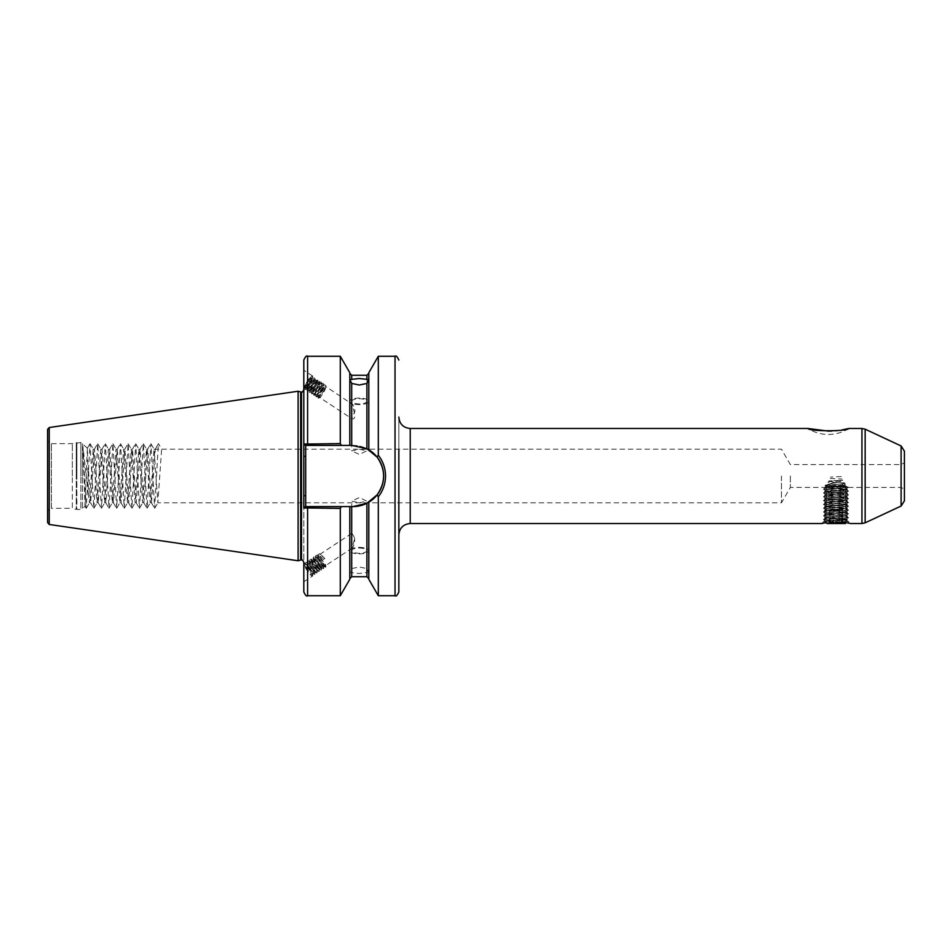 <?xml version="1.0" encoding="UTF-8"?>
<svg xmlns="http://www.w3.org/2000/svg" width="952" height="952" viewBox="0 0 952 952"><rect width="100%" height="100%" fill="white"/><g stroke="black" fill="none" stroke-linecap="round" stroke-linejoin="round"><path stroke-width="0.71" stroke-dasharray="4.76 3.57" d="M366.901 572.461L368.805 572.449L366.901 568.558L359.297 566.987L351.704 568.558L349.8 572.449L359.297 573.485L366.901 572.461L366.901 576.733M359.297 547.4A9.508 3.249 180 0 1 368.805 550.661A9.508 3.249 180 0 1 359.297 553.909A9.508 3.249 180 0 1 349.8 550.661A9.508 3.249 180 0 1 359.297 547.4M359.297 502.751L366.901 501.18L359.297 497.551L351.704 501.18L359.297 502.751M359.297 548.054A7.604 2.606 180 0 1 366.901 550.661A7.604 2.606 180 0 1 359.297 553.255A7.604 2.606 180 0 1 351.704 550.661A7.604 2.606 180 0 1 359.297 548.054M312.553 574.484A7.794 1.523 -123.3 0 1 312.708 575.139A7.794 1.523 -123.3 0 1 312.553 576.008A7.794 1.523 -123.3 0 1 308.269 572.164A7.794 1.523 -123.3 0 1 303.985 564.512A7.794 1.523 -123.3 0 1 303.807 563.501A7.794 1.523 -123.3 0 1 303.985 562.989A7.794 1.523 -123.3 0 1 308.269 566.833A7.794 1.523 -123.3 0 1 312.553 574.484M303.807 563.501L303.807 580.244L303.985 562.989M359.297 404.6A9.508 3.249 180 0 1 349.8 401.339A9.508 3.249 180 0 1 359.297 398.091A9.508 3.249 180 0 1 368.805 401.339A9.508 3.249 180 0 1 359.297 404.6M303.807 388.88L303.985 389.011A7.794 1.523 123.3 0 1 303.807 388.499L303.807 370.233L312.553 375.992A7.794 1.523 123.3 0 1 312.708 376.218L312.375 377.694L313.125 378.182C311.613 376.754 303.95 387.666 305.14 387.94L306.937 386.286A6.271 1.226 123.3 0 1 304.83 387.738A6.271 1.226 123.3 0 1 306.175 383.573C308.853 379.646 310.923 377.682 312.375 377.694C314.279 378.444 307.341 389.832 306.58 388.892C305.39 388.606 313.053 377.694 314.565 379.122C316.457 379.872 309.531 391.26 308.757 390.32C307.567 390.046 315.231 379.134 316.742 380.562C318.646 381.312 311.709 392.7 310.935 391.76C309.745 391.474 317.409 380.574 318.92 381.99C320.824 382.74 313.886 394.128 313.113 393.188C311.923 392.914 319.586 382.002 321.098 383.43C323.002 384.18 316.064 395.568 315.29 394.628C314.112 394.342 321.764 383.442 323.275 384.858C325.179 385.608 318.242 396.996 317.468 396.056C316.29 395.782 323.954 384.87 325.453 386.298C327.357 387.047 320.419 398.436 319.658 397.496L351.919 418.713C358.238 420.772 351.574 404.195 351.919 403.707C353.311 404.909 354.334 407.456 355.001 411.335L351.704 418.261L351.704 450.82L359.297 449.249L366.901 450.82L359.297 454.449L351.704 450.82M351.704 401.339A7.604 2.606 180 0 1 359.297 398.745A7.604 2.606 180 0 1 366.901 401.339A7.604 2.606 180 0 1 359.297 403.945A7.604 2.606 180 0 1 351.704 401.339L351.704 403.874L325.453 386.298L325.715 387.25L325.858 385.631L323.775 391.082L318.468 398.233L318.039 397.686L320.86 392.402L324.382 388.035L323.418 388.38L324.858 389.332L324.382 388.035M306.937 386.286C310.304 382.323 312.22 378.967 312.708 376.218A7.794 1.523 123.3 0 1 309.186 383.882A7.794 1.523 123.3 0 1 303.985 389.011M848.827 428.483A38.009 38.009 0 0 1 807.927 428.483M368.805 449.784L377.099 457.103C381.395 462.672 383.573 468.967 383.632 476A30.595 30.595 0 0 0 353.025 445.405L368.805 449.784L368.805 372.72M904.4 500.871L904.4 451.129M901.104 445.952L901.104 506.047M781.473 476L781.473 502.799L781.473 476M790.362 476L790.362 487.4L790.362 476M85.025 506.226L86.239 476L82.955 446.619L85.025 506.226L82.479 508.784L82.479 476L82.479 508.784L80.872 509.451L80.872 476L80.872 509.451L76.862 509.451L76.862 476L76.279 509.368L76.279 476L76.279 509.368L72.304 508.308L72.304 476L72.304 508.308L51.396 508.308L51.396 443.692L51.396 508.308C49.087 508.535 47.826 509.808 47.6 512.116L47.6 429.411M88.465 494.909L86.216 476L87.382 448.202L88.465 494.909L89.417 502.799L93.213 449.201L97.021 502.799L100.817 449.201L104.613 502.799L108.421 449.201L112.312 502.715L116.025 449.201L119.916 502.715L123.629 449.201L127.52 502.715L131.233 449.201L135.124 502.715L138.825 449.201L142.633 502.799L146.429 449.201L150.237 502.799L154.034 449.201L157.842 502.799L161.638 449.201L155.176 449.284L158.46 443.692L161.638 449.201L781.473 449.201L790.362 464.6L901.104 464.6L904.4 462.696M398.84 502.799L398.84 449.201M341.304 445.405L349.8 445.405L349.8 373.363L349.8 445.405L353.025 445.405L305.116 445.405L341.304 445.405L340.292 443.406L303.807 443.763L303.807 508.237L340.292 508.594L341.304 506.595L305.116 506.595L303.807 507.916L303.807 495.671L303.807 562.275M298.107 560.764L298.107 391.236M368.805 579.28L368.805 502.216L368.805 578.637L368.805 502.216L353.025 506.595A30.595 30.595 0 0 0 383.632 476C383.561 483.057 381.383 489.352 377.099 494.897L378.313 496.754C383.037 490.732 385.441 483.806 385.536 476C385.453 468.217 383.037 461.303 378.313 455.246L378.313 356.262M829.716 485.508L845.483 485.508L829.716 485.508L846.352 486.424L825.848 487.4C823.075 487.817 826.455 488.233 835.975 488.65L847.339 489.649L824.622 491.541L847.339 493.445L824.622 495.349L847.339 497.253L824.575 499.098L847.387 501.002L824.575 502.894L847.387 504.798L824.575 506.702L847.387 508.606L824.575 510.498L847.387 512.402L824.575 514.306L847.387 516.198L824.575 518.102L847.387 520.006L835.975 520.958L846.673 521.803C849.291 520.923 845.721 519.911 835.975 518.769L840.342 518.769C848.637 519.126 847.173 519.459 835.975 519.78L824.848 520.387L835.975 520.994L825.848 521.613L825.265 522.303L825.872 522.684L835.975 521.827L843.555 522.315M831.155 483.937L841.937 484.675L830.739 484.199L827.954 482.081C833.69 480.605 839.271 480.903 844.686 482.973L827.954 482.081M827.681 485.722L844.341 487.543L827.681 489.518L824.575 487.698L825.848 487.4L824.575 487.4L847.387 489.304L824.575 491.208L847.387 493.1L824.575 495.004L847.387 496.908L824.575 498.812L847.387 500.704L824.575 502.608L847.387 504.512L824.575 506.404L847.387 508.308L824.575 510.212L847.387 512.116L824.575 514.009L847.387 515.913L824.575 517.817L835.975 518.769L826.526 517.745L845.483 515.913L826.479 514.009L845.483 512.116L826.479 510.212L845.483 508.308L826.479 506.404L845.483 504.512L826.479 502.608L845.483 500.704L826.479 498.812L845.483 496.908L826.479 495.004L845.483 493.1L826.479 491.208L845.483 489.304L826.479 487.4L824.991 485.663L830.739 484.199M849.91 523.445L848.303 521.589L846.673 521.803L847.732 521.018L845.9 519.185L826.479 517.519L845.483 515.627L826.479 513.723L845.483 511.819L826.479 509.927L845.483 508.023L826.526 506.178L845.483 504.215L826.526 502.382L845.483 500.419L826.526 498.586L845.483 496.623L826.526 494.778L845.483 492.815L826.479 490.911L845.483 489.019L826.681 487.234M828.764 480.974L834.63 482.45L825.574 484.996L827.086 486.9L826.586 487.317L843.603 485.889L845.447 483.89L836.534 482.331L842.722 480.26L828.764 480.974L842.722 480.26M843.603 485.889L848.292 487.138L842.401 485.008M846.673 521.803L848.482 521.422L844.852 520.994L823.432 519.566L848.482 517.626L823.432 515.77L848.482 513.818L823.432 511.962L848.482 510.022L823.432 508.166L848.482 506.214L823.432 504.37L848.482 502.418L823.432 500.562L848.482 498.61L823.432 496.765L848.482 494.814L823.432 492.957L848.518 491.065L823.432 489.161L848.446 487.317L824.991 485.663M841.937 484.675L844.686 482.973M826.479 487.4L790.362 487.4L781.473 502.799L157.842 502.799M830.215 478.416L842.008 479.011M841.235 476.547L830.644 477.071M831.953 431.03L835.416 430.804M838.771 430.435L841.877 429.971M314.957 378.468L314.815 380.086L314.565 379.122L315.302 379.61C313.791 378.182 306.127 389.094 307.317 389.38C308.091 390.32 315.017 378.932 313.125 378.182L312.125 378.325L313.541 377.551L314.957 378.468L312.875 383.906L307.567 391.058L307.139 390.522L309.959 385.227L314.791 379.634L315.719 378.991L317.135 379.896L315.053 385.346L309.745 392.498L309.317 391.95L312.149 386.667L316.968 381.074L317.908 380.419L319.325 381.335L317.242 386.774L311.923 393.926L311.494 393.39L314.327 388.095L319.146 382.502L320.086 381.859L321.514 382.442L319.42 388.214L314.1 395.366L316.504 389.535L321.324 383.942L322.264 383.287L323.692 383.882L321.597 389.642L316.29 396.794L315.862 396.258L318.682 390.963L323.513 385.37L324.442 384.727L325.858 385.631M312.78 377.028L310.697 382.478L306.603 388.535L305.39 389.63L304.83 387.738M317.135 379.896L316.992 381.514L316.742 380.562L317.48 381.05C315.969 379.622 308.305 390.534 309.495 390.808C310.269 391.748 317.206 380.36 315.302 379.61L314.303 379.765L315.719 378.991M307.103 390.737L307.258 389.118L305.39 389.63M319.325 381.335L319.17 382.954L318.92 381.99L319.658 382.478C318.147 381.062 310.495 391.962 311.673 392.248C312.446 393.188 319.384 381.8 317.48 381.05L316.48 381.193L317.908 380.419M309.281 392.164L309.436 390.558L307.567 391.058M321.502 382.763L321.348 384.382L321.098 383.43L321.835 383.918C320.336 382.49 312.673 393.402 313.851 393.676C314.624 394.616 321.562 383.228 319.658 382.478L318.658 382.633L320.086 381.859M311.471 393.604L311.613 391.986L309.745 392.498M323.68 384.203L323.525 385.822L323.275 384.858L324.025 385.346C322.514 383.93 314.85 394.83 316.04 395.116C316.802 396.056 323.74 384.667 321.835 383.918L320.836 384.061L322.264 383.287M313.648 395.032L313.791 393.426L311.923 393.926M323.418 388.38C319.908 392.438 318.17 395.163 318.218 396.544C318.991 397.484 325.917 386.095 324.025 385.346L323.014 385.5L324.442 384.727M315.826 396.472L315.969 394.854L314.1 395.366M318.468 398.233L319.658 397.496C319.61 396.103 321.348 393.39 324.858 389.332M318.004 397.912L318.158 396.294L316.29 396.794M324.846 558.55L320.86 554.528L319.848 554.373L319.658 555.73C320.419 560.216 327.357 568.903 325.453 564.476L319.789 556.789L317.67 555.813L317.468 557.17C318.242 561.656 325.179 570.331 323.275 565.916L317.611 558.217L315.493 557.241L315.29 558.598C316.064 563.084 323.002 571.771 321.098 567.344L315.433 559.657L313.315 558.681L313.113 560.038C313.886 564.524 320.824 573.199 318.92 568.784L313.256 561.085L311.125 560.121L310.935 561.466C311.709 565.952 318.646 574.639 316.742 570.212L311.078 562.525L308.948 561.549L308.757 562.906C309.531 567.392 316.457 576.067 314.565 571.652L308.888 563.953L306.77 562.989L306.58 564.334C307.341 568.82 314.279 577.507 312.375 573.08L306.175 564.941L312.708 575.139C312.22 576.579 310.304 574.758 306.937 569.701L305.116 564.274L307.46 564.905L313.125 572.592C315.017 577.019 308.091 568.332 307.317 563.846L307.508 562.501L309.638 563.465L315.302 571.164C317.206 575.579 310.269 566.904 309.495 562.418L309.697 561.061L311.816 562.037L317.48 569.724C319.384 574.151 312.446 565.464 311.673 560.978L311.875 559.633L313.993 560.597L319.658 568.296C321.562 572.711 314.624 564.036 313.851 559.55L314.053 558.193L316.171 559.169L321.835 566.856C323.74 571.283 316.802 562.596 316.04 558.11L316.231 556.765L318.349 557.729L322.312 562.442L323.977 566.488L325.405 567.261L319.682 559.3L318.016 554.683L319.432 553.755L324.846 558.55L323.418 559.49L324.382 558.848M324.025 565.428C325.917 569.843 318.991 561.168 318.218 556.682L318.408 555.325L320.538 556.301L323.418 559.49M324.215 566.523L323.478 567.011L323.275 565.916M351.919 547.067C351.574 551.958 358.25 537.975 351.919 534.512L351.919 533.275L354.846 538.118L351.919 548.293L325.655 565.571L325.453 564.476M306.937 569.701A6.271 1.226 -123.3 0 1 304.83 565.488A6.271 1.226 -123.3 0 1 304.83 564.262A6.271 1.226 -123.3 0 1 306.175 564.941M313.125 572.592L313.077 573.651L314.505 574.437L308.781 566.476L307.115 561.847L308.531 560.93L314.791 567.916L317.147 572.664L315.053 571.426L310.959 565.036L309.317 559.728L310.721 559.49L312.149 560.573L316.968 566.476L319.337 571.307L317.242 569.986L313.137 563.608L311.494 558.3L312.899 558.062L314.327 559.133L319.146 565.048L321.514 569.867L319.42 568.558L315.314 562.168L313.684 556.861L315.076 556.622L316.504 557.705L321.324 563.608L323.692 568.439L321.597 567.118L317.492 560.74L315.862 555.433L317.254 555.194L318.682 556.265L323.513 562.18L325.405 567.261M313.315 573.687L312.577 574.175L312.375 573.08M315.302 571.164L315.255 572.223L316.683 572.997M315.493 572.259L314.755 572.747L314.565 571.652M317.48 569.724L317.433 570.784L318.86 571.569M317.682 570.819L316.933 571.307L316.742 570.212M319.658 568.296L319.61 569.356L321.038 570.129M319.86 569.391L319.11 569.879L318.92 568.784M321.835 566.856L321.788 567.916L323.228 568.689M322.038 567.951L321.3 568.439L321.098 567.344M154.034 449.201L155.271 449.201L151.475 502.799L147.667 449.201L143.871 502.799L140.063 449.201L136.267 502.799L132.471 449.201L128.663 502.799L124.867 449.201L121.059 502.799L117.263 449.201L113.455 502.799L109.659 449.201L105.862 502.799L102.054 449.201L98.258 502.799L94.45 449.201L90.654 502.799L88.465 469.729M312.637 573.913L312.791 575.532L311.875 575.627L306.603 567.904L304.938 563.287L306.354 562.358L312.613 569.344L314.505 574.437M307.603 595.738L307.603 506.595L353.025 506.595L349.8 506.595L349.8 578.637L349.8 506.595L341.304 506.595M312.708 376.218C311.399 376.028 309.221 378.479 306.175 383.573M303.807 370.233L303.807 388.499A7.794 1.523 123.3 0 1 307.627 380.729A7.794 1.523 123.3 0 1 312.553 375.992M845.745 522.636L847.566 522.957M848.994 523.243L849.636 523.386M827.086 486.9L843.27 485.639M834.63 482.45L836.534 482.331M833.381 482.819L837.724 482.545M847.732 521.018L848.482 521.422M303.807 591.942L303.807 508.237L305.116 506.595L303.807 508.237M303.807 443.763L305.116 445.405L303.807 443.763L303.807 360.058M340.292 443.406L340.292 356.262M349.8 445.405L349.8 372.72M377.099 494.897L368.805 502.216M378.313 595.738L378.313 496.754M303.807 456.329L303.807 389.725L303.807 456.329L305.699 456.329L305.699 445.405L353.025 445.405A30.595 30.595 0 0 1 366.901 448.725L366.901 375.267M340.292 595.738L340.292 508.594M349.8 579.28L349.8 506.595M378.313 455.246L377.099 457.103M47.6 522.588L47.6 476M398.84 476L398.84 417.083L398.84 476M72.304 476L72.304 443.692L72.304 476M155.271 449.201L158.46 443.692M82.955 446.619L86.156 508.249L90.035 443.692L93.831 508.308L97.711 443.751L101.436 508.308L105.315 443.751L109.04 508.308L112.919 443.751L116.644 508.308L120.523 443.751L124.248 508.308L128.115 443.751L131.852 508.308L135.719 443.751L139.444 508.308L143.324 443.751L147.048 508.308L150.928 443.751L154.652 508.308L158.377 443.751M366.901 568.558L366.901 503.275A30.595 30.595 0 0 0 368.222 502.561M303.807 495.671L305.699 495.671L305.699 506.595L353.025 506.595M305.699 495.671L305.699 456.329M305.437 445.405L303.807 444.084M825.574 484.996L845.447 483.89M304.926 389.297L307.782 383.799L313.541 377.551M831.881 523.017L832.667 523.386L831.881 523.017M835.975 522.874L832.667 523.386L839.283 523.386L835.975 522.874M827.859 523.517L845.483 523.517M827.681 489.518L844.281 491.28L827.609 493.255L844.281 495.076L827.609 497.051L844.281 498.884L827.609 500.847L844.281 502.823L827.609 504.655L844.341 506.559L827.609 508.451L844.341 510.355L827.609 512.259L844.341 514.151L827.609 516.055L844.341 517.959L827.609 519.863L841.889 521.279L846.161 522.779L825.848 521.613M835.975 518.769L847.339 519.661L844.043 520.185L824.575 521.613L827.681 519.792M835.975 523.517L842.817 523.517L835.975 523.517M824.575 487.698L827.681 485.579M824.575 487.4L833.666 485.508M828.74 523.338L829.716 523.517M844.281 521.684L842.425 522.184M842.591 510.212L839.283 510.212L842.591 510.212L842.591 523.386L839.283 523.386L842.817 523.517M839.283 521.922L839.283 510.212L829.359 510.212L839.283 510.212L839.283 522.47M832.667 521.922L832.667 522.957M829.359 510.212L829.359 522.196M82.479 476L82.479 443.215L82.479 476M410.241 523.517L410.241 428.483M865.166 522.803L865.166 429.197M861.953 428.483L861.953 523.517M395.032 595.738L395.032 356.262M301.522 560.002L301.522 391.998M301.237 560.002L301.237 391.998M300.654 560.073L300.654 391.927M49.23 524.469L49.23 427.531M351.704 576.733L351.704 572.461M351.704 568.558L351.704 506.595M351.704 445.405L351.704 375.267M307.603 445.405L307.603 356.262M76.279 476L76.279 442.632L76.279 476M76.862 476L76.862 442.549L76.862 476M80.872 476L80.872 442.549L80.872 476M368.805 572.449L368.805 550.661M366.901 550.661L366.901 501.18M303.807 581.767L312.553 576.008M349.8 379.55L349.8 401.339M848.268 487.4L901.104 487.4L904.4 489.304M87.441 448.178L80.872 442.549L72.304 443.692L51.396 443.692C49.087 443.465 47.826 442.192 47.6 439.883M824.848 520.387L821.719 523.517M306.77 562.989L307.508 562.501M308.948 561.549L309.697 561.061M311.125 560.121L311.875 559.633M313.315 558.681L314.053 558.193M315.493 557.241L316.231 556.753M89.417 502.799L90.654 502.799M97.021 502.799L98.258 502.799M104.613 502.799L105.862 502.799M112.217 502.799L113.455 502.799M119.821 502.799L121.059 502.799M127.425 502.799L128.663 502.799M135.029 502.799L136.267 502.799M142.633 502.799L143.871 502.799M150.237 502.799L151.475 502.799M93.213 449.201L94.45 449.201M100.817 449.201L102.054 449.201M108.421 449.201L109.659 449.201M116.025 449.201L117.263 449.201M123.629 449.201L124.867 449.201M131.233 449.201L132.471 449.201M138.825 449.201L140.063 449.201M146.429 449.201L147.667 449.201M317.67 555.813L318.408 555.325M319.848 554.373L351.919 533.275M84.978 506.214L86.156 508.249M87.382 448.202L89.952 443.751M90.559 502.715L93.76 508.249M94.367 449.284L97.556 443.751M98.163 502.715L101.364 508.249M101.959 449.284L105.16 443.751M105.767 502.715L108.968 508.249M109.563 449.284L112.764 443.751M113.371 502.715L116.561 508.249M117.167 449.284L120.368 443.751M120.975 502.715L124.165 508.249M124.771 449.284L127.973 443.751M128.568 502.715L131.769 508.249M132.376 449.284L135.577 443.751M136.172 502.715L139.373 508.249M139.98 449.284L143.169 443.751M143.776 502.715L146.977 508.249M147.584 449.284L150.773 443.751M151.38 502.715L154.581 508.249M86.311 508.249L89.5 502.715M90.107 443.751L93.308 449.284M93.915 508.249L97.104 502.715M97.711 443.751L100.912 449.284M101.507 508.249L104.708 502.715M105.315 443.751L108.516 449.284M109.111 508.249L112.312 502.715M112.919 443.751L116.108 449.284M116.715 508.249L119.916 502.715M120.523 443.751L123.712 449.284M124.319 508.249L127.52 502.715M128.115 443.751L131.316 449.284M131.923 508.249L135.124 502.715M135.719 443.751L138.921 449.284M139.528 508.249L142.717 502.715M143.324 443.751L146.525 449.284M147.132 508.249L150.321 502.715M150.928 443.751L154.129 449.284M154.724 508.249L157.925 502.715M848.387 487.353L845.424 489.078M826.526 490.982L823.48 489.209M845.424 492.874L848.482 491.113M826.526 494.778L823.48 493.005M845.424 496.682L848.482 494.909M826.526 498.586L823.48 496.813M845.424 500.478L848.482 498.705M826.526 502.382L823.48 500.609M845.424 504.286L848.482 502.513M826.526 506.178L823.48 504.417M845.424 508.082L848.482 506.309M826.526 509.986L823.48 508.213M845.424 511.89L848.482 510.117M826.526 513.783L823.48 512.009M845.424 515.687L848.482 513.913M826.526 517.591L823.48 515.817M845.888 519.221L848.482 517.721M824.86 520.423L823.48 519.613M826.503 487.353L823.48 489.114M823.48 519.518L826.526 517.745M848.482 517.626L845.424 515.853M823.48 515.722L826.526 513.949M848.482 513.818L845.424 512.045M823.48 511.914L826.526 510.153M848.482 510.022L845.424 508.249M823.48 508.118L826.526 506.345M848.482 506.214L845.424 504.441M823.48 504.322L826.526 502.549M848.482 502.418L845.424 500.645M823.48 500.514L826.526 498.741M848.482 498.61L845.424 496.849M823.48 496.718L826.526 494.945M848.482 494.814L845.424 493.041M823.48 492.91L826.526 491.137M848.482 491.018L845.424 489.245M366.901 401.339L366.901 450.82M368.805 379.55L368.805 401.339M351.704 550.661L351.704 548.126M351.704 533.739L351.704 501.18M349.8 572.449L349.8 550.661M320.86 554.528L319.432 553.755M325.715 565.309L325.87 566.928M318.682 555.968L317.254 555.194M323.537 566.737L323.692 568.356M316.504 557.396L315.076 556.622M321.36 568.177L321.514 569.796M314.327 558.836L312.899 558.062M319.182 569.605L319.325 571.224M312.137 560.264L310.721 559.49M317.004 571.045L317.147 572.664M309.959 561.704L308.531 560.93M314.826 572.473L314.969 574.104M307.782 563.132L306.354 562.358M305.08 564.905L304.938 563.287M307.258 563.465L307.115 561.847M309.448 562.037L309.293 560.419M311.625 560.597L311.471 558.979M313.803 559.169L313.66 557.551M315.981 557.729L315.838 556.111M318.158 556.301L318.016 554.683M840.735 485.508L835.975 488.245L831.227 485.508M845.483 485.508L846.364 486.377M825.265 522.303L824.575 521.613M847.339 489.257L844.281 487.472M824.622 491.149L827.681 489.376M847.339 493.053L844.281 491.28M824.622 494.957L827.681 493.184M847.339 496.849L844.281 495.076M824.622 498.753L827.681 496.98M847.339 500.657L844.281 498.884M824.622 502.561L827.681 500.776M847.339 504.453L844.281 502.68M824.622 506.357L827.681 504.584M847.339 508.261L844.281 506.488M824.622 510.153L827.681 508.38M847.339 512.057L844.281 510.284M824.622 513.961L827.681 512.188M847.339 515.865L844.281 514.08M824.622 517.757L827.681 515.984M847.339 519.661L844.281 517.888M844.281 487.626L846.352 486.424M844.281 491.422L847.339 489.649M827.681 493.326L824.622 491.541M844.281 495.218L847.339 493.445M827.681 497.123L824.622 495.349M844.281 499.026L847.339 497.253M827.681 500.93L824.622 499.145M844.281 502.823L847.339 501.049M827.681 504.727L824.622 502.953M844.281 506.631L847.339 504.846M827.681 508.523L824.622 506.75M844.281 510.427L847.339 508.654M827.681 512.331L824.622 510.558M844.281 514.235L847.339 512.45M827.681 516.127L824.622 514.354M844.281 518.031L847.339 516.258M827.681 519.935L824.622 518.162M844.281 521.827L847.339 520.054"/><path stroke-width="1.43" d="M303.807 580.244L303.807 581.767M351.704 383.442L349.8 379.55L359.297 378.515L368.805 379.55L366.901 383.442L359.297 385.013L351.704 383.442L351.704 445.405L366.901 448.725L377.099 457.103L378.313 455.246C383.037 461.303 385.453 468.217 385.536 476C385.441 483.806 383.037 490.732 378.313 496.754L378.313 595.738L395.032 595.738C395.961 596.702 397.222 595.44 398.84 591.942L398.84 502.799M841.877 429.971L848.827 428.483C847.125 431.494 809.569 431.482 807.927 428.483L828.395 431.113M904.4 451.129L904.4 500.871L901.104 506.047L901.104 445.952L904.4 451.129M398.84 449.201L398.84 591.942M301.237 391.998L300.654 560.073L300.654 391.927L301.522 391.998L301.522 560.002C301.903 559.348 302.665 560.109 303.807 562.275L303.807 591.942C305.413 595.44 306.675 596.702 307.603 595.738L340.292 595.738L340.292 508.356L303.807 507.916L303.807 444.084L340.292 443.644L341.435 445.405L351.704 445.405M300.654 391.927L298.107 391.236L298.107 560.764L49.23 524.469L47.6 522.588L47.6 476L47.6 512.116M49.23 524.469L49.23 427.531L47.6 429.411L47.6 476M368.805 449.784L368.805 372.72L378.313 356.262L378.313 455.246M835.975 521.827C817.911 523.624 817.911 523.624 835.975 521.827C854.051 523.624 854.051 523.624 835.975 521.827M807.927 428.483L410.241 428.483L410.241 523.517L821.719 523.517L825.872 522.684M828.478 431.113L831.953 431.03M835.416 430.804L838.771 430.435M378.313 496.754L377.099 494.897L366.901 503.275L353.025 506.595L349.8 506.595L349.8 579.28L340.292 595.738M843.555 522.315L845.745 522.636M847.566 522.957L848.994 523.243M341.435 445.405L307.603 445.405L307.603 356.262C306.675 355.298 305.413 356.56 303.807 360.058L303.807 444.084L305.699 445.405L305.699 506.595L341.435 506.595L340.292 508.356M307.603 356.262L340.292 356.262L340.292 443.644M340.292 356.262L349.8 372.72L349.8 445.405M368.805 502.216L368.805 579.28L378.313 595.738M349.8 506.595L341.435 506.595M307.603 445.405L305.437 445.405M303.807 507.916L305.437 506.595L307.603 506.595L307.603 595.738M353.025 506.595A30.595 30.595 0 0 0 366.901 503.275L366.901 576.733L368.805 578.637M368.222 502.561A30.595 30.595 0 0 0 366.901 448.725L366.901 383.442M377.099 494.897C385.762 482.319 385.762 469.729 377.099 457.103M303.807 495.671L305.699 495.671M303.807 456.329L305.699 456.329M829.359 523.386L832.667 523.386L829.359 523.386M846.173 522.815L845.483 523.517L833.666 523.517L845.959 522.66M833.666 523.517L827.3 523.517L825.443 522.434M827.407 523.517L842.425 522.184M825.848 521.613C824.265 522.196 825.551 522.827 829.716 523.517M829.359 522.196L829.359 523.255M832.667 521.922L832.667 522.957M865.166 429.197L865.166 522.803L861.953 523.517L861.953 428.483L865.166 429.197L901.104 445.952M378.313 356.262L395.032 356.262L395.032 595.738M351.704 506.595L351.704 576.733L349.8 578.637M349.8 373.363L351.704 375.267L351.704 379.539M351.704 375.267L366.901 375.267L366.901 379.539M410.241 523.517C403.315 524.195 399.507 527.991 398.84 534.917M395.032 356.262C395.961 355.298 397.222 356.56 398.84 360.058M49.23 427.531L298.107 391.236M848.827 428.483L861.953 428.483M351.704 576.733L366.901 576.733M366.901 375.267L368.805 373.363M850.231 523.517L861.953 523.517M300.654 560.073L298.107 560.764M301.522 391.998C301.903 392.652 302.665 391.891 303.807 389.725M901.104 506.047L865.166 522.803M410.241 428.483C403.315 427.805 399.507 424.009 398.84 417.083"/></g></svg>
